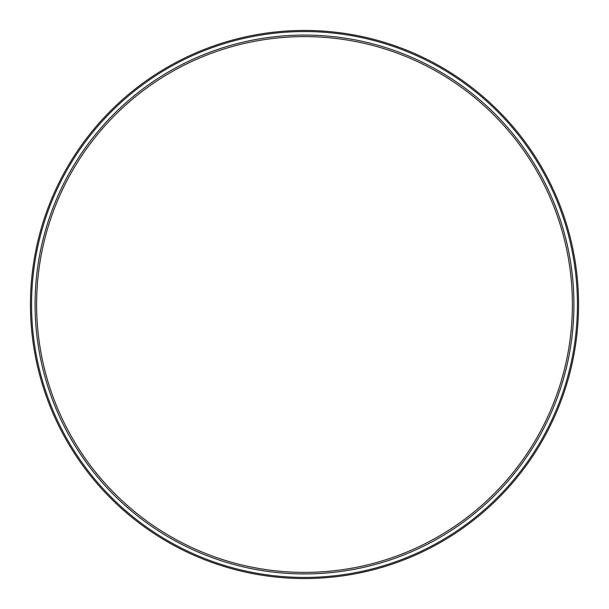 <?xml version="1.0" encoding="UTF-8"?>
<svg xmlns="http://www.w3.org/2000/svg" width="609" height="609" viewBox="0 0 609 609"><rect width="100%" height="100%" fill="white"/><g stroke="black" fill="none" stroke-linecap="round" stroke-linejoin="round"><path stroke-width="0.91" d="M304.5 573.922A269.422 269.422 0 0 1 35.078 304.5A269.422 269.422 0 0 1 304.5 35.078A269.422 269.422 0 0 1 573.922 304.5A269.422 269.422 0 0 1 304.5 573.922M304.5 572.391A267.891 267.891 0 0 1 36.609 304.5A267.891 267.891 0 0 1 304.5 36.609A267.891 267.891 0 0 1 572.391 304.5A267.891 267.891 0 0 1 304.5 572.391M304.5 578.55A274.05 274.05 0 0 0 578.55 304.5A274.05 274.05 0 0 0 304.5 30.45A274.05 274.05 0 0 0 30.45 304.5A274.05 274.05 0 0 0 304.5 578.55M304.5 577.439A272.939 272.939 0 0 1 31.561 304.5A272.939 272.939 0 0 1 304.5 31.561A272.939 272.939 0 0 1 577.439 304.5A272.939 272.939 0 0 1 304.5 577.439"/></g></svg>

